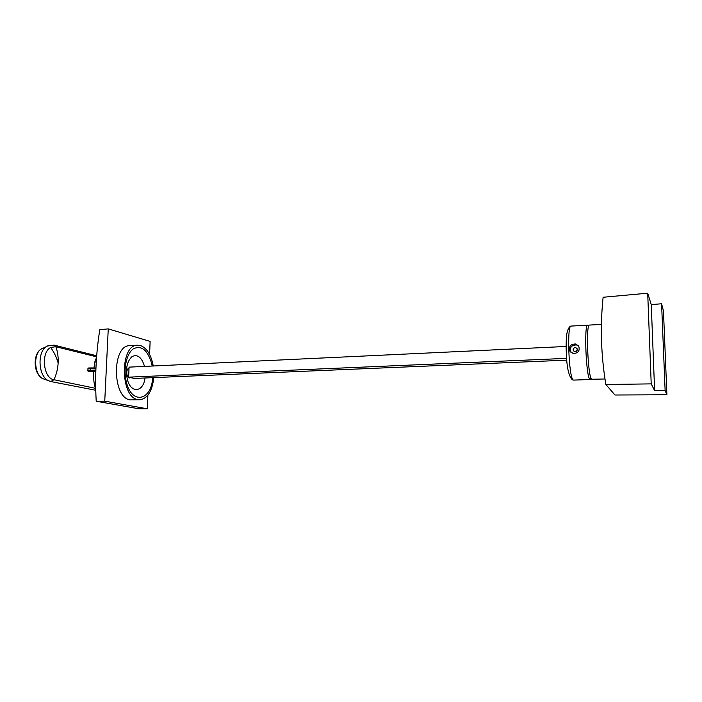 <?xml version="1.0" encoding="UTF-8"?>
<svg xmlns="http://www.w3.org/2000/svg" width="702" height="702" viewBox="0 0 702 702"><rect width="100%" height="100%" fill="white"/><g stroke="black" fill="none" stroke-linecap="round" stroke-linejoin="round"><path stroke-width="1.05" d="M604.992 379.001L591.619 379.238C587.828 376.79 585.722 323.657 589.461 325.07L589.487 325.07M666.9 394.761L665.127 390.531L661.582 303.764L663.46 310.96L666.9 394.761L614.987 395.007L605.852 384.494L651.21 383.88L647.7 293.199L651.254 304.607L654.624 390.619L651.21 383.88M665.127 390.531L654.624 390.619M661.582 303.764L651.254 304.607M605.852 384.494L605.51 382.327C601.07 354.501 600.21 326.86 602.904 299.394L603.115 297.253L647.7 293.199M591.11 378.378L589.873 379.299C586.03 376.86 583.932 323.754 587.723 325.166L588.662 326.219M569.98 351.211L573.157 353.475C578.22 353.29 580.071 350.842 578.72 346.121L575.701 343.98C570.551 344.05 568.646 346.463 569.98 351.211M578.702 346.095L576.509 344.936C571.41 345.042 569.533 347.446 570.858 352.176L571.016 352.413M573.35 350.719L574.666 351.658C576.825 351.597 577.614 350.57 577.044 348.569L575.745 347.639C573.587 347.692 572.788 348.718 573.35 350.719M577.316 349.886L575.087 351.711M153.773 377.615C152.273 391.023 147.692 398.411 140.005 399.771L138.11 399.622C120.13 397.823 119.665 344.612 137.557 345.217L140.444 345.542C146.876 347.999 151.149 354.817 153.255 365.988M152.685 377.658C151.527 400.798 131.59 405.194 126.307 381.774C123.061 368.892 126.597 353.176 133.547 348.71C141.611 345.165 147.657 350.123 151.676 363.583L152.176 366.04M144.524 366.4C141.707 357.292 137.566 354.01 132.09 356.546C127.036 361.232 125.421 368.682 127.237 378.887C130.537 393.778 143.305 392.593 145.033 377.983M129.045 367.909C127.097 368.875 126.413 371.147 126.974 374.719C127.562 376.807 128.492 377.878 129.765 377.93L130.651 377.623M96.121 399.473C94.928 376.684 96.06 354.01 99.517 331.458L99.781 329.703L108.257 328.878L104.747 401.175L96.218 401.246L96.121 399.473M108.257 328.878L150.123 341.409L149.579 354.405M147.885 395.191L147.315 408.801L138.97 408.792L96.218 401.246M104.747 401.175L147.315 408.801M129.879 345.656L129.765 345.665C111.697 345.077 112.127 398.095 130.291 399.886L140.005 399.771M566.768 360.152L134.231 378.439L128.633 377.158L566.619 358.362M566.137 346.463L129.08 367.137L128.633 377.158M95.805 371.867L88.224 371.577L87.697 370.419L88.312 368.006L91.093 367.927M96.56 357.397L94.91 361.644L93.954 367.918M93.708 371.762C93.375 378.51 93.928 383.897 95.367 387.925L95.7 387.653M48.64 345.402L45.911 346.885L47.236 346.033L53.975 345.094L55.844 346.7L50.676 347.472C40.628 352.325 43.331 378.553 53.966 379.738L95.718 388.355M50.676 347.472C54.159 352.334 56.651 357.511 58.143 363.013L58.143 363.013C58.45 357.195 57.678 351.763 55.844 346.7L96.604 356.827M573.139 379.887C568.796 377.474 566.786 324.71 571.068 326.079L571.095 326.079C568.401 326.535 566.795 332.511 566.567 336.03C566.075 341.637 566.014 347.999 566.4 355.124C566.97 368.366 568.98 376.605 572.428 379.826L573.139 379.887M41.874 348.508L40.865 349.192C33.187 354.466 34.284 374.192 42.489 378.553L44.384 379.194M94.91 361.644L96.235 362.337M58.143 363.013C57.801 368.831 56.406 374.403 53.966 379.738L50.746 381.528M95.762 390.268L51.149 381.616L42.489 378.553C33.573 373.815 32.52 354.905 40.865 349.192L45.911 346.885C37.224 352.86 38.478 375.403 47.762 380.344L50.491 381.467M95.814 371.586L88.224 371.577M91.076 371.49L90.593 370.331L87.697 370.419M95.849 370.437L90.593 370.331L90.672 368.804L87.768 368.892M95.911 368.901L90.672 368.804L91.172 367.918L95.946 368.015L88.312 368.006M601.43 324.421L589.461 325.07M587.723 325.166L571.068 326.079M590.294 379.51L573.613 380.098M576.509 344.936L575.701 343.98M577.334 349.491L575.745 347.639M137.557 345.217L129.765 345.665M128.685 375.965L127.431 376.018M128.957 369.91L127.167 369.989M54.44 345.208L96.683 355.774"/></g></svg>
